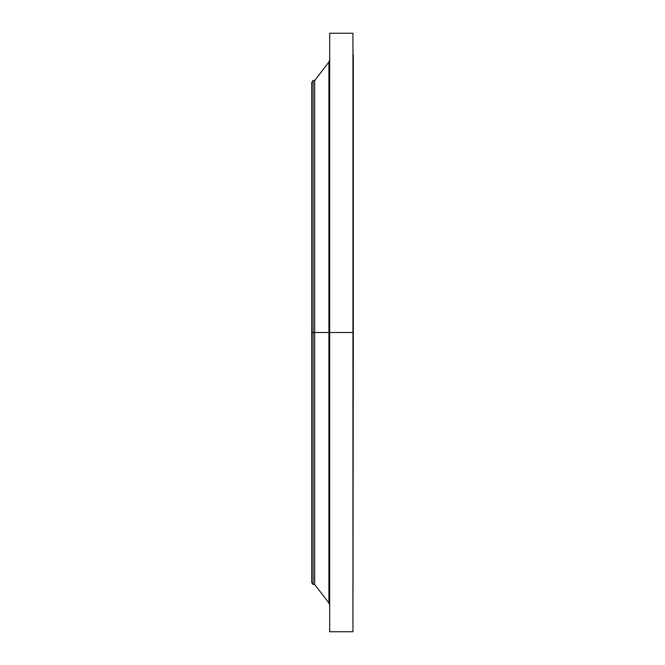 <?xml version="1.0" encoding="UTF-8"?>
<svg xmlns="http://www.w3.org/2000/svg" width="665" height="665" viewBox="0 0 665 665"><rect width="100%" height="100%" fill="white"/><g stroke="black" fill="none" stroke-linecap="round" stroke-linejoin="round"><path stroke-width="1" d="M352.94 33.25L352.94 332.5L352.94 33.25L329.69 33.25L329.69 332.5L353.315 332.5L352.94 631.75L352.94 332.5L328.909 332.5L328.909 62.011L328.909 332.5L311.685 332.5L311.685 582.623L311.685 332.5L313.124 332.5L313.124 584.502L313.124 332.5L314.686 332.5L314.686 584.502L314.686 332.5L328.909 332.5L328.909 62.011L329.69 59.725M311.685 582.623L313.124 584.502L314.686 584.502L328.909 602.989L328.909 332.5L328.909 602.989L328.909 332.5L329.69 332.5L329.69 631.75L329.69 33.25M353.315 55.004L353.315 332.5L352.94 55.004M328.909 62.011L314.686 80.498L314.686 332.5L314.686 80.498L313.124 80.498L313.124 332.5L313.124 80.498L311.685 82.377L311.685 332.5L311.685 82.377M352.94 631.75L329.69 631.75M328.909 602.989L329.69 605.275"/></g></svg>
